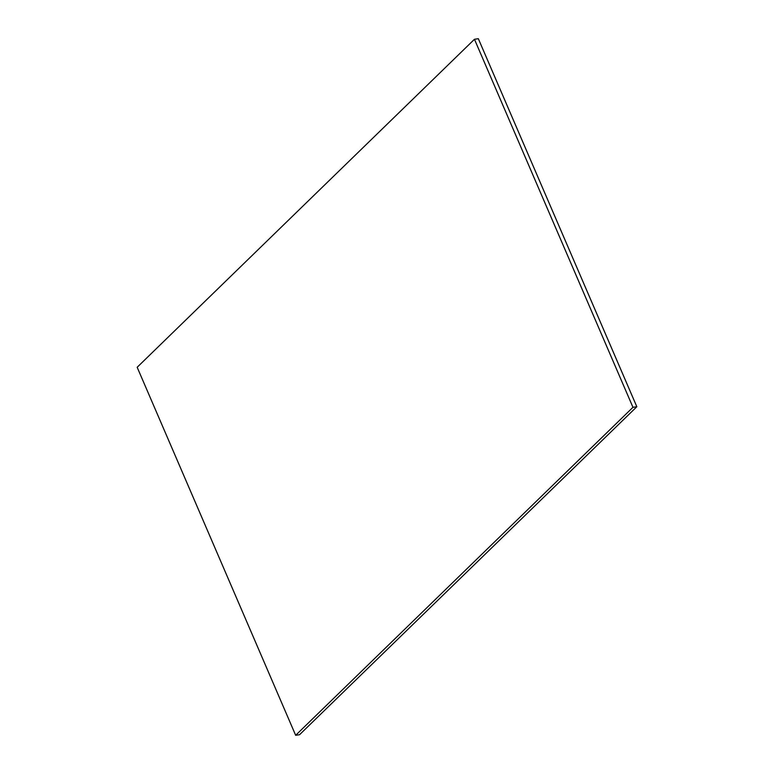 <?xml version="1.0" encoding="UTF-8"?>
<svg xmlns="http://www.w3.org/2000/svg" width="774" height="774" viewBox="0 0 774 774"><rect width="100%" height="100%" fill="white"/><g stroke="black" fill="none" stroke-linecap="round" stroke-linejoin="round"><path stroke-width="1.16" d="M636.828 406.727L632.958 407.308L474.462 39.281L478.332 38.7L636.828 406.727L299.538 734.72L295.668 735.3L137.172 367.273L474.462 39.281M632.958 407.308L295.668 735.3"/></g></svg>
